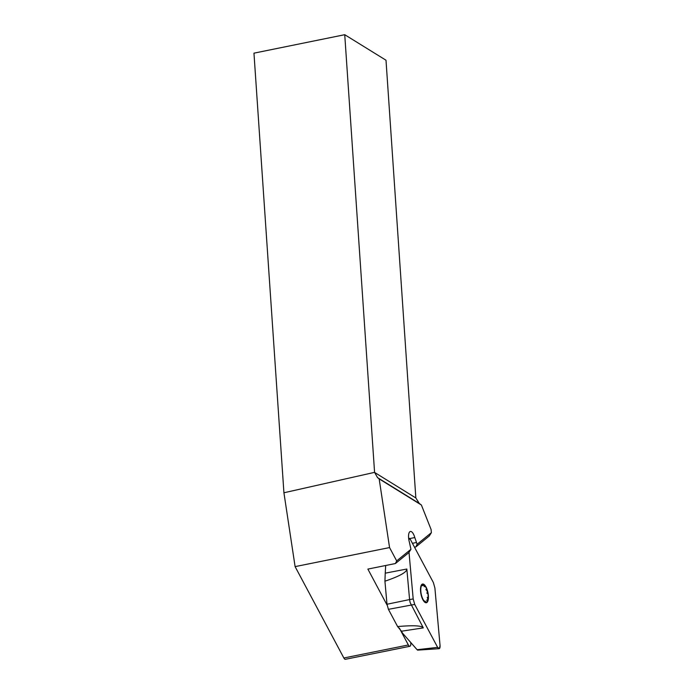 <?xml version="1.0" encoding="UTF-8"?>
<svg xmlns="http://www.w3.org/2000/svg" width="694" height="694" viewBox="0 0 694 694"><rect width="100%" height="100%" fill="white"/><g stroke="black" fill="none" stroke-linecap="round" stroke-linejoin="round"><path stroke-width="1.04" d="M410.744 642.488L410.787 643.008A4.233 1.588 -101.4 0 1 409.894 646.288A4.233 1.588 -101.4 0 1 408.367 644.978L399.336 628.044M409.894 646.288L345.386 659.3A4.233 1.588 -101.4 0 1 343.86 657.99L295.106 566.625L283.924 492.775L253.961 53.16L344.736 34.7L386.003 60.231L415.845 497.962L419.28 503.454L421.388 505.006L431.104 529.539L431.382 532.68L429.239 536.037L415.853 546.915L417.12 544.287L431.382 532.68M295.106 566.625L389.56 547.575L396.673 560.899L410.943 549.301L409.339 541.979A8.467 3.175 -101.4 0 1 409.651 531.899L409.998 531.621A8.467 3.175 -101.4 0 1 410.388 531.465A8.467 3.175 -101.4 0 1 414.795 537.546L417.12 544.287M283.924 492.775L374.578 472.354L377.553 477.637L379.167 478.886L389.56 547.575M379.167 478.886L421.388 505.006M344.736 34.7L374.578 472.354M410.943 549.301L408.801 552.65L395.415 563.537L367.872 569.089L387.096 605.116M412.427 543.315L416.192 542.552M414.5 547.184L415.853 546.915M395.415 563.537L396.673 560.899M426.975 593.431L427.331 591.071A8.866 3.323 -101.4 0 1 427.938 599.512A8.866 3.323 -101.4 0 1 425.075 601.837A8.866 3.323 -101.4 0 1 423.435 600.058A8.866 3.323 -101.4 0 1 421.614 595.721A8.866 3.323 -101.4 0 1 420.937 587.653A8.866 3.323 -101.4 0 1 421.006 587.28A8.866 3.323 -101.4 0 1 423.861 584.955A8.866 3.323 -101.4 0 1 427.331 591.071L425.89 589.553M426.992 602.418A9.525 3.565 78.6 0 0 425.864 586.725A9.525 3.565 78.6 0 0 420.547 591.045A9.525 3.565 78.6 0 0 426.992 602.418M427.261 597.334L427.938 599.512L426.663 600.206L427.296 600.457M425.075 601.837L425.335 601.282L425.075 601.837L423.652 600.267M422.603 585.719L423.861 584.955L424.294 586.725M423.331 584.851L423.861 584.955M401.47 631.219L397.619 626.569C413.312 625.181 421.874 625.615 423.305 627.888L401.47 631.219L402.477 633.093L417.103 649.714L437.645 647.372A4.199 1.57 78.6 0 0 439.076 648.69A4.199 1.57 78.6 0 0 440.039 645.42L434.895 588.018L433.368 582.544L410.44 539.594A4.199 1.57 -101.4 0 0 408.853 538.31A4.199 1.57 -101.4 0 0 408.645 538.423L410.44 539.594L433.368 582.544L434.895 588.018L440.039 645.42L439.441 648.543L437.645 647.372L414.717 604.422L413.19 598.948L409.009 552.329L413.19 598.948L414.717 604.422L437.645 647.372M397.619 626.569L388.414 609.332L386.992 604.248L384.927 581.208L385.239 573.175L406.84 569.019C406.918 572.142 399.614 576.202 384.927 581.208M385.691 565.497L385.239 573.175M386.992 604.248L409.581 599.564L406.84 569.019M413.19 598.948L409.573 599.564L410.111 602.487L423.305 627.888M417.753 650.122L417.103 649.714M374.587 472.432L415.845 497.962M419.28 503.454L377.553 477.637M409.694 538.57L414.795 537.546M408.367 644.978L343.86 657.99M388.414 609.332L414.717 604.422M417.562 650.139L439.076 648.69"/></g></svg>
